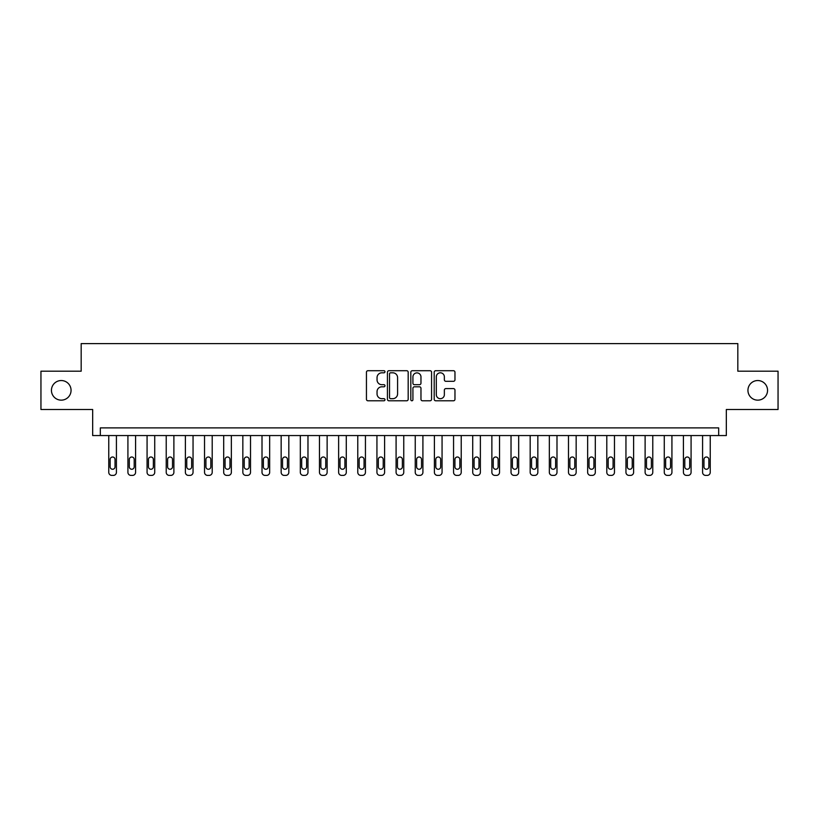 <?xml version="1.0" encoding="UTF-8"?>
<svg xmlns="http://www.w3.org/2000/svg" width="819" height="819" viewBox="0 0 819 819"><rect width="100%" height="100%" fill="white"/><g stroke="black" fill="none" stroke-linecap="round" stroke-linejoin="round"><path stroke-width="1.23" d="M384.981 371.754A1.054 1.054 0 0 0 383.927 370.71L367.946 370.71A1.505 1.505 0 0 0 366.441 372.205L366.441 399.283A1.505 1.505 0 0 0 367.946 400.788L383.927 400.788A1.054 1.054 0 0 0 384.981 399.733A1.054 1.054 0 0 0 383.927 398.679L381.859 398.679A4.812 4.812 0 0 1 377.047 393.867L377.047 391.615A4.812 4.812 0 0 1 381.859 386.803L383.927 386.803A1.054 1.054 0 0 0 384.981 385.749A1.054 1.054 0 0 0 383.927 384.695L381.859 384.695A4.812 4.812 0 0 1 377.047 379.883L377.047 377.62A4.812 4.812 0 0 1 381.859 372.809L383.927 372.809A1.054 1.054 0 0 0 384.981 371.754M747.942 390.346A9.808 9.808 0 0 0 757.749 400.153A9.808 9.808 0 0 0 767.557 390.346A9.808 9.808 0 0 0 757.749 380.538A9.808 9.808 0 0 0 747.942 390.346M51.443 390.346A9.808 9.808 0 0 0 61.251 400.153A9.808 9.808 0 0 0 71.058 390.346A9.808 9.808 0 0 0 61.251 380.538A9.808 9.808 0 0 0 51.443 390.346M453.46 381.306A1.505 1.505 0 0 0 454.965 379.801L454.965 372.205A1.505 1.505 0 0 0 453.46 370.71L435.708 370.71A1.505 1.505 0 0 0 434.203 372.205L434.203 399.283A1.505 1.505 0 0 0 435.708 400.788L453.46 400.788A1.505 1.505 0 0 0 454.965 399.283L454.965 390.11A1.505 1.505 0 0 0 453.46 388.605L445.864 388.605A1.505 1.505 0 0 0 444.359 390.11L444.359 394.656A4.023 4.023 0 0 1 440.335 398.679A4.023 4.023 0 0 1 436.312 394.656L436.312 376.832A4.023 4.023 0 0 1 440.335 372.809A4.023 4.023 0 0 1 444.359 376.832L444.359 379.801A1.505 1.505 0 0 0 445.864 381.306L453.46 381.306M718.672 435.554L726.33 435.554L726.33 409.5L778.05 409.5L778.05 371.191L737.827 371.191L737.827 343.601L81.173 343.601L81.173 371.191L40.95 371.191L40.95 409.5L92.67 409.5L92.67 435.554L718.672 435.554L718.672 427.887L100.328 427.887L100.328 435.554M408.179 372.205A1.505 1.505 0 0 0 406.685 370.71L388.933 370.71A1.505 1.505 0 0 0 387.428 372.205L387.428 399.283A1.505 1.505 0 0 0 388.933 400.788L406.685 400.788A1.505 1.505 0 0 0 408.179 399.283L408.179 372.205M412.315 370.71L430.067 370.71A1.505 1.505 0 0 1 431.572 372.205L431.572 399.283A1.505 1.505 0 0 1 430.067 400.788L422.471 400.788A1.505 1.505 0 0 1 420.966 399.283L420.966 388.308A1.505 1.505 0 0 0 419.461 386.803L414.424 386.803A1.505 1.505 0 0 0 412.919 388.308L412.919 399.733A1.054 1.054 0 0 1 411.865 400.788A1.054 1.054 0 0 1 410.821 399.733L410.821 372.205A1.505 1.505 0 0 1 412.315 370.71M390.581 372.809A1.054 1.054 0 0 0 389.537 373.863L389.537 397.635A1.054 1.054 0 0 0 390.581 398.679L392.762 398.679A4.812 4.812 0 0 0 397.584 393.867L397.584 377.62A4.812 4.812 0 0 0 392.762 372.809L390.581 372.809M420.966 376.914A4.023 4.023 0 0 0 416.943 372.891A4.023 4.023 0 0 0 412.919 376.914L412.919 383.19A1.505 1.505 0 0 0 414.424 384.695L419.461 384.695A1.505 1.505 0 0 0 420.966 383.19L420.966 376.914M116.421 435.554L116.421 472.328A3.061 3.061 0 0 1 113.36 475.399L111.824 475.399A3.061 3.061 0 0 1 108.763 472.328L108.763 435.554M115.039 466.81L115.039 459.459A2.457 2.457 0 0 0 112.592 457.002A2.457 2.457 0 0 0 110.135 459.459L110.135 466.81A2.457 2.457 0 0 0 112.592 469.267A2.457 2.457 0 0 0 115.039 466.81M135.575 435.554L135.575 472.328A3.061 3.061 0 0 1 132.514 475.399L130.979 475.399A3.061 3.061 0 0 1 127.918 472.328L127.918 435.554M134.203 466.81L134.203 459.459A2.457 2.457 0 0 0 131.746 457.002A2.457 2.457 0 0 0 129.3 459.459L129.3 466.81A2.457 2.457 0 0 0 131.746 469.267A2.457 2.457 0 0 0 134.203 466.81M154.73 435.554L154.73 472.328A3.061 3.061 0 0 1 151.669 475.399L150.133 475.399A3.061 3.061 0 0 1 147.072 472.328L147.072 435.554M153.358 466.81L153.358 459.459A2.457 2.457 0 0 0 150.901 457.002A2.457 2.457 0 0 0 148.454 459.459L148.454 466.81A2.457 2.457 0 0 0 150.901 469.267A2.457 2.457 0 0 0 153.358 466.81M173.884 435.554L173.884 472.328A3.061 3.061 0 0 1 170.823 475.399L169.287 475.399A3.061 3.061 0 0 1 166.226 472.328L166.226 435.554M172.512 466.81L172.512 459.459A2.457 2.457 0 0 0 170.055 457.002A2.457 2.457 0 0 0 167.608 459.459L167.608 466.81A2.457 2.457 0 0 0 170.055 469.267A2.457 2.457 0 0 0 172.512 466.81M193.049 435.554L193.049 472.328A3.061 3.061 0 0 1 189.977 475.399L188.442 475.399A3.061 3.061 0 0 1 185.381 472.328L185.381 435.554M191.666 466.81L191.666 459.459A2.457 2.457 0 0 0 189.209 457.002A2.457 2.457 0 0 0 186.763 459.459L186.763 466.81A2.457 2.457 0 0 0 189.209 469.267A2.457 2.457 0 0 0 191.666 466.81M212.203 435.554L212.203 472.328A3.061 3.061 0 0 1 209.132 475.399L207.606 475.399A3.061 3.061 0 0 1 204.535 472.328L204.535 435.554M210.821 466.81L210.821 459.459A2.457 2.457 0 0 0 208.364 457.002A2.457 2.457 0 0 0 205.917 459.459L205.917 466.81A2.457 2.457 0 0 0 208.364 469.267A2.457 2.457 0 0 0 210.821 466.81M231.357 435.554L231.357 472.328A3.061 3.061 0 0 1 228.286 475.399L226.761 475.399A3.061 3.061 0 0 1 223.689 472.328L223.689 435.554M229.975 466.81L229.975 459.459A2.457 2.457 0 0 0 227.528 457.002A2.457 2.457 0 0 0 225.071 459.459L225.071 466.81A2.457 2.457 0 0 0 227.528 469.267A2.457 2.457 0 0 0 229.975 466.81M250.512 435.554L250.512 472.328A3.061 3.061 0 0 1 247.44 475.399L245.915 475.399A3.061 3.061 0 0 1 242.844 472.328L242.844 435.554M249.13 466.81L249.13 459.459A2.457 2.457 0 0 0 246.683 457.002A2.457 2.457 0 0 0 244.226 459.459L244.226 466.81A2.457 2.457 0 0 0 246.683 469.267A2.457 2.457 0 0 0 249.13 466.81M269.666 435.554L269.666 472.328A3.061 3.061 0 0 1 266.605 475.399L265.069 475.399A3.061 3.061 0 0 1 262.008 472.328L262.008 435.554M268.284 466.81L268.284 459.459A2.457 2.457 0 0 0 265.837 457.002A2.457 2.457 0 0 0 263.38 459.459L263.38 466.81A2.457 2.457 0 0 0 265.837 469.267A2.457 2.457 0 0 0 268.284 466.81M288.82 435.554L288.82 472.328A3.061 3.061 0 0 1 285.759 475.399L284.224 475.399A3.061 3.061 0 0 1 281.163 472.328L281.163 435.554M287.438 466.81L287.438 459.459A2.457 2.457 0 0 0 284.992 457.002A2.457 2.457 0 0 0 282.535 459.459L282.535 466.81A2.457 2.457 0 0 0 284.992 469.267A2.457 2.457 0 0 0 287.438 466.81M307.975 435.554L307.975 472.328A3.061 3.061 0 0 1 304.914 475.399L303.378 475.399A3.061 3.061 0 0 1 300.317 472.328L300.317 435.554M306.593 466.81L306.593 459.459A2.457 2.457 0 0 0 304.146 457.002A2.457 2.457 0 0 0 301.689 459.459L301.689 466.81A2.457 2.457 0 0 0 304.146 469.267A2.457 2.457 0 0 0 306.593 466.81M327.129 435.554L327.129 472.328A3.061 3.061 0 0 1 324.068 475.399L322.532 475.399A3.061 3.061 0 0 1 319.471 472.328L319.471 435.554M325.757 466.81L325.757 459.459A2.457 2.457 0 0 0 323.3 457.002A2.457 2.457 0 0 0 320.853 459.459L320.853 466.81A2.457 2.457 0 0 0 323.3 469.267A2.457 2.457 0 0 0 325.757 466.81M346.283 435.554L346.283 472.328A3.061 3.061 0 0 1 343.222 475.399L341.687 475.399A3.061 3.061 0 0 1 338.626 472.328L338.626 435.554M344.912 466.81L344.912 459.459A2.457 2.457 0 0 0 342.455 457.002A2.457 2.457 0 0 0 340.008 459.459L340.008 466.81A2.457 2.457 0 0 0 342.455 469.267A2.457 2.457 0 0 0 344.912 466.81M365.438 435.554L365.438 472.328A3.061 3.061 0 0 1 362.377 475.399L360.841 475.399A3.061 3.061 0 0 1 357.78 472.328L357.78 435.554M364.066 466.81L364.066 459.459A2.457 2.457 0 0 0 361.609 457.002A2.457 2.457 0 0 0 359.162 459.459L359.162 466.81A2.457 2.457 0 0 0 361.609 469.267A2.457 2.457 0 0 0 364.066 466.81M384.602 435.554L384.602 472.328A3.061 3.061 0 0 1 381.531 475.399L380.006 475.399A3.061 3.061 0 0 1 376.935 472.328L376.935 435.554M383.22 466.81L383.22 459.459A2.457 2.457 0 0 0 380.763 457.002A2.457 2.457 0 0 0 378.317 459.459L378.317 466.81A2.457 2.457 0 0 0 380.763 469.267A2.457 2.457 0 0 0 383.22 466.81M403.757 435.554L403.757 472.328A3.061 3.061 0 0 1 400.686 475.399L399.16 475.399A3.061 3.061 0 0 1 396.089 472.328L396.089 435.554M402.375 466.81L402.375 459.459A2.457 2.457 0 0 0 399.918 457.002A2.457 2.457 0 0 0 397.471 459.459L397.471 466.81A2.457 2.457 0 0 0 399.918 469.267A2.457 2.457 0 0 0 402.375 466.81M422.911 435.554L422.911 472.328A3.061 3.061 0 0 1 419.84 475.399L418.314 475.399A3.061 3.061 0 0 1 415.243 472.328L415.243 435.554M421.529 466.81L421.529 459.459A2.457 2.457 0 0 0 419.082 457.002A2.457 2.457 0 0 0 416.625 459.459L416.625 466.81A2.457 2.457 0 0 0 419.082 469.267A2.457 2.457 0 0 0 421.529 466.81M442.065 435.554L442.065 472.328A3.061 3.061 0 0 1 438.994 475.399L437.469 475.399A3.061 3.061 0 0 1 434.398 472.328L434.398 435.554M440.683 466.81L440.683 459.459A2.457 2.457 0 0 0 438.237 457.002A2.457 2.457 0 0 0 435.78 459.459L435.78 466.81A2.457 2.457 0 0 0 438.237 469.267A2.457 2.457 0 0 0 440.683 466.81M461.22 435.554L461.22 472.328A3.061 3.061 0 0 1 458.159 475.399L456.623 475.399A3.061 3.061 0 0 1 453.562 472.328L453.562 435.554M459.838 466.81L459.838 459.459A2.457 2.457 0 0 0 457.391 457.002A2.457 2.457 0 0 0 454.934 459.459L454.934 466.81A2.457 2.457 0 0 0 457.391 469.267A2.457 2.457 0 0 0 459.838 466.81M480.374 435.554L480.374 472.328A3.061 3.061 0 0 1 477.313 475.399L475.778 475.399A3.061 3.061 0 0 1 472.717 472.328L472.717 435.554M478.992 466.81L478.992 459.459A2.457 2.457 0 0 0 476.545 457.002A2.457 2.457 0 0 0 474.088 459.459L474.088 466.81A2.457 2.457 0 0 0 476.545 469.267A2.457 2.457 0 0 0 478.992 466.81M499.529 435.554L499.529 472.328A3.061 3.061 0 0 1 496.468 475.399L494.932 475.399A3.061 3.061 0 0 1 491.871 472.328L491.871 435.554M498.147 466.81L498.147 459.459A2.457 2.457 0 0 0 495.7 457.002A2.457 2.457 0 0 0 493.243 459.459L493.243 466.81A2.457 2.457 0 0 0 495.7 469.267A2.457 2.457 0 0 0 498.147 466.81M518.683 435.554L518.683 472.328A3.061 3.061 0 0 1 515.622 475.399L514.086 475.399A3.061 3.061 0 0 1 511.025 472.328L511.025 435.554M517.311 466.81L517.311 459.459A2.457 2.457 0 0 0 514.854 457.002A2.457 2.457 0 0 0 512.407 459.459L512.407 466.81A2.457 2.457 0 0 0 514.854 469.267A2.457 2.457 0 0 0 517.311 466.81M537.837 435.554L537.837 472.328A3.061 3.061 0 0 1 534.776 475.399L533.241 475.399A3.061 3.061 0 0 1 530.18 472.328L530.18 435.554M536.465 466.81L536.465 459.459A2.457 2.457 0 0 0 534.008 457.002A2.457 2.457 0 0 0 531.562 459.459L531.562 466.81A2.457 2.457 0 0 0 534.008 469.267A2.457 2.457 0 0 0 536.465 466.81M556.992 435.554L556.992 472.328A3.061 3.061 0 0 1 553.931 475.399L552.395 475.399A3.061 3.061 0 0 1 549.334 472.328L549.334 435.554M555.62 466.81L555.62 459.459A2.457 2.457 0 0 0 553.163 457.002A2.457 2.457 0 0 0 550.716 459.459L550.716 466.81A2.457 2.457 0 0 0 553.163 469.267A2.457 2.457 0 0 0 555.62 466.81M576.156 435.554L576.156 472.328A3.061 3.061 0 0 1 573.085 475.399L571.56 475.399A3.061 3.061 0 0 1 568.488 472.328L568.488 435.554M574.774 466.81L574.774 459.459A2.457 2.457 0 0 0 572.317 457.002A2.457 2.457 0 0 0 569.87 459.459L569.87 466.81A2.457 2.457 0 0 0 572.317 469.267A2.457 2.457 0 0 0 574.774 466.81M595.311 435.554L595.311 472.328A3.061 3.061 0 0 1 592.239 475.399L590.714 475.399A3.061 3.061 0 0 1 587.643 472.328L587.643 435.554M593.929 466.81L593.929 459.459A2.457 2.457 0 0 0 591.472 457.002A2.457 2.457 0 0 0 589.025 459.459L589.025 466.81A2.457 2.457 0 0 0 591.472 469.267A2.457 2.457 0 0 0 593.929 466.81M614.465 435.554L614.465 472.328A3.061 3.061 0 0 1 611.394 475.399L609.868 475.399A3.061 3.061 0 0 1 606.797 472.328L606.797 435.554M613.083 466.81L613.083 459.459A2.457 2.457 0 0 0 610.636 457.002A2.457 2.457 0 0 0 608.179 459.459L608.179 466.81A2.457 2.457 0 0 0 610.636 469.267A2.457 2.457 0 0 0 613.083 466.81M633.619 435.554L633.619 472.328A3.061 3.061 0 0 1 630.558 475.399L629.023 475.399A3.061 3.061 0 0 1 625.951 472.328L625.951 435.554M632.237 466.81L632.237 459.459A2.457 2.457 0 0 0 629.791 457.002A2.457 2.457 0 0 0 627.334 459.459L627.334 466.81A2.457 2.457 0 0 0 629.791 469.267A2.457 2.457 0 0 0 632.237 466.81M652.774 435.554L652.774 472.328A3.061 3.061 0 0 1 649.713 475.399L648.177 475.399A3.061 3.061 0 0 1 645.116 472.328L645.116 435.554M651.392 466.81L651.392 459.459A2.457 2.457 0 0 0 648.945 457.002A2.457 2.457 0 0 0 646.488 459.459L646.488 466.81A2.457 2.457 0 0 0 648.945 469.267A2.457 2.457 0 0 0 651.392 466.81M671.928 435.554L671.928 472.328A3.061 3.061 0 0 1 668.867 475.399L667.331 475.399A3.061 3.061 0 0 1 664.27 472.328L664.27 435.554M670.546 466.81L670.546 459.459A2.457 2.457 0 0 0 668.099 457.002A2.457 2.457 0 0 0 665.642 459.459L665.642 466.81A2.457 2.457 0 0 0 668.099 469.267A2.457 2.457 0 0 0 670.546 466.81M691.082 435.554L691.082 472.328A3.061 3.061 0 0 1 688.021 475.399L686.486 475.399A3.061 3.061 0 0 1 683.425 472.328L683.425 435.554M689.7 466.81L689.7 459.459A2.457 2.457 0 0 0 687.254 457.002A2.457 2.457 0 0 0 684.797 459.459L684.797 466.81A2.457 2.457 0 0 0 687.254 469.267A2.457 2.457 0 0 0 689.7 466.81M710.237 435.554L710.237 472.328A3.061 3.061 0 0 1 707.176 475.399L705.64 475.399A3.061 3.061 0 0 1 702.579 472.328L702.579 435.554M708.865 466.81L708.865 459.459A2.457 2.457 0 0 0 706.408 457.002A2.457 2.457 0 0 0 703.961 459.459L703.961 466.81A2.457 2.457 0 0 0 706.408 469.267A2.457 2.457 0 0 0 708.865 466.81"/></g></svg>
